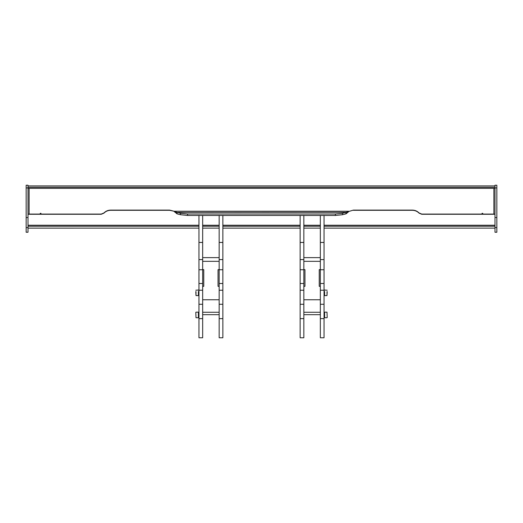 <?xml version="1.0" encoding="UTF-8"?>
<svg xmlns="http://www.w3.org/2000/svg" width="523" height="523" viewBox="0 0 523 523"><rect width="100%" height="100%" fill="white"/><g stroke="black" fill="none" stroke-linecap="round" stroke-linejoin="round"><path stroke-width="0.78" d="M324.044 215.45L324.044 337.773L320.338 337.773L320.338 215.45M303.843 215.45L303.843 337.773L300.137 337.773L300.137 215.45M222.863 215.45L222.863 337.773L219.157 337.773L219.157 215.45M202.663 215.45L202.663 337.773L198.956 337.773L198.956 215.45M28 187.306L495 187.306M482.768 213.345L482.023 213.345L482.768 213.345M482.023 213.534L482.768 213.534M40.977 213.345L40.232 213.345L40.977 213.345M40.232 213.534L40.977 213.534M353.385 210.109L348.946 211.423L353.385 210.109L412.372 210.109C414.994 210.154 417.223 211.102 419.067 212.946L421.747 214.077L493.882 214.077L493.882 188.358L29.118 188.358L29.118 214.077L101.253 214.077L103.933 212.946C105.777 211.102 108.006 210.154 110.628 210.109L169.615 210.109L174.054 211.233L169.615 210.305L110.628 210.305C108.006 210.351 105.777 211.292 103.933 213.136L101.253 214.273L28 214.273M29.118 214.077L28 214.221M493.882 188.358L495 188.502M28 188.502L29.118 188.358M353.385 210.305L412.372 210.305C414.994 210.351 417.223 211.292 419.067 213.136L421.747 214.273L495 214.273M335.413 213.999L342.506 213.286L345.925 212.403L345.925 213.855L342.506 214.731L335.413 215.45L187.587 215.45L180.494 214.731L177.075 213.855L177.075 212.403L180.494 213.286L187.587 213.999L335.413 213.999L335.413 215.45M346.285 212.318L177.075 212.403L174.054 211.233L348.946 211.233L346.285 212.318L345.925 213.855M177.075 213.855L174.054 211.423M348.946 211.423L346.285 213.672M495 214.221L493.882 214.077M495 187.254L28 187.254M495 185.907L28 185.907M26.15 227.597L26.15 185.227L28 185.227L28 232.245L26.15 232.258L26.15 227.597L28 227.597M26.15 232.245L28 232.245M495 227.597L495 185.227L496.85 185.227L496.85 232.245L495 232.258L495 227.597L496.85 227.597M495 232.245L496.85 232.245M320.338 314.683L303.843 314.683M320.338 312.27L303.843 312.27M303.843 299.764L320.338 299.764M320.338 261.33L303.843 261.33M320.338 257.623L303.843 257.623M303.843 269.652L304.955 269.652L304.955 286.329L303.843 286.329M320.338 269.652L319.226 269.652L319.226 286.329L320.338 286.329M202.663 312.27L219.157 312.27M202.663 314.683L219.157 314.683M219.157 299.764L202.663 299.764M202.663 257.623L219.157 257.623M202.663 261.33L219.157 261.33M219.157 269.652L218.045 269.652L218.045 286.329L219.157 286.329M202.663 269.652L203.774 269.652L203.774 286.329L202.663 286.329M327.006 312.172L327.195 317.546L327.006 312.172L324.6 312.172L324.6 317.729L324.044 317.173M324.044 312.728L324.6 312.172M327.006 317.729L324.6 317.729M327.195 291.625L327.006 295.593L327.006 291.54M324.6 291.54L324.6 295.593L327.006 295.593M195.994 317.729L195.805 312.355L195.994 317.729L198.4 317.729L198.4 312.172L198.956 312.728M198.956 317.173L198.4 317.729M195.994 312.172L198.4 312.172M195.994 291.54L195.994 295.593L195.805 291.625M195.994 295.593L198.4 295.593L198.4 291.54M324.044 225.243L495 225.243M324.044 226.224L495 226.224M324.044 228.126L495 228.126L324.044 228.133M324.044 318.638L320.338 318.638M324.044 242.443L320.338 242.443M324.044 259.591L320.338 259.591M324.044 269.744L320.338 269.744M324.044 283.505L320.338 283.505M324.044 290.226L320.338 290.226M324.044 304.275L320.338 304.275M303.843 318.638L300.137 318.638M303.843 242.443L300.137 242.443M303.843 259.591L300.137 259.591M303.843 269.744L300.137 269.744M303.843 283.505L300.137 283.505M303.843 290.226L300.137 290.226M303.843 304.275L300.137 304.275M222.863 318.638L219.157 318.638M222.863 242.443L219.157 242.443M222.863 259.591L219.157 259.591M222.863 269.744L219.157 269.744M222.863 283.505L219.157 283.505M222.863 290.226L219.157 290.226M222.863 304.275L219.157 304.275M202.663 318.638L198.956 318.638M202.663 242.443L198.956 242.443M202.663 259.591L198.956 259.591M202.663 269.744L198.956 269.744M202.663 283.505L198.956 283.505M202.663 290.226L198.956 290.226M202.663 304.275L198.956 304.275M28 225.243L198.956 225.243M28 226.224L198.956 226.224M28 228.126L198.956 228.126L28 228.133M222.863 225.243L300.137 225.243M222.863 226.224L300.137 226.224M222.863 228.126L300.137 228.126L222.863 228.133M180.494 213.286L180.494 214.731M187.587 213.999L187.587 215.45M342.506 213.286L342.506 214.731M176.715 212.318L176.715 213.672M26.15 217.542L28 217.542M26.15 187.934L28 187.934M495 217.542L496.85 217.542M495 187.934L496.85 187.934M303.843 228.126L320.338 228.126L303.843 228.133M303.843 225.25L320.338 225.25M303.843 226.224L320.338 226.224M202.663 228.126L219.157 228.126L202.663 228.133M202.663 225.25L219.157 225.25M202.663 226.224L219.157 226.224M327.195 290.219L324.6 290.036L324.044 290.592M324.044 295.037L324.6 295.593M195.805 290.219L198.4 290.036L198.956 290.592M198.956 295.037L198.4 295.593"/></g></svg>

